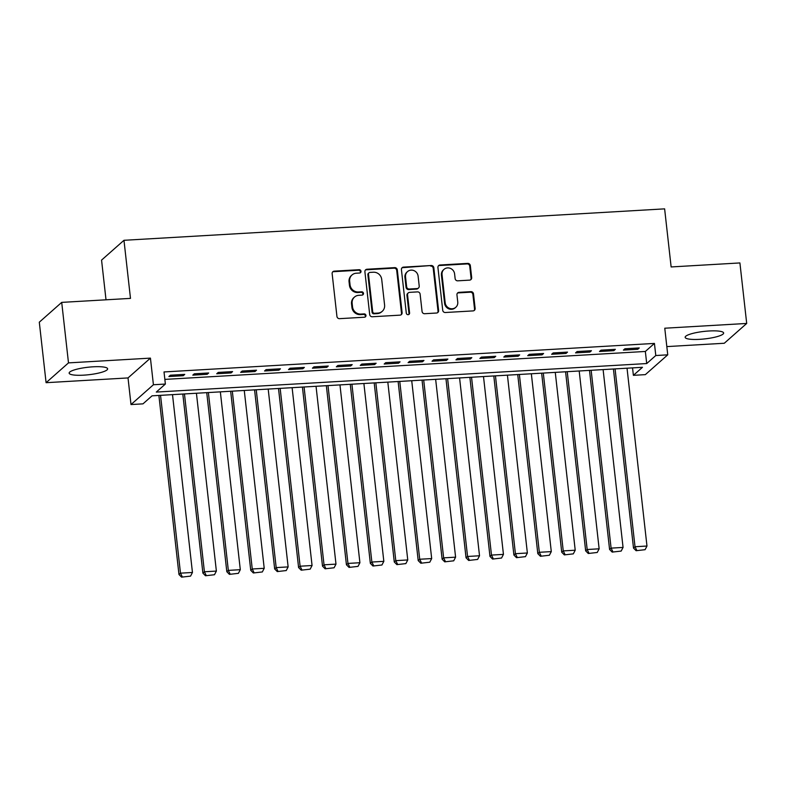 <?xml version="1.0" encoding="UTF-8"?>
<svg xmlns="http://www.w3.org/2000/svg" width="786" height="786" viewBox="0 0 786 786"><rect width="100%" height="100%" fill="white"/><g stroke="black" fill="none" stroke-linecap="round" stroke-linejoin="round"><path stroke-width="1.18" d="M361.01 271.268A1.71 1.611 48.5 0 0 359.173 269.696L334.227 271.15A2.437 2.309 48.5 0 0 332.144 273.666L336.939 316.424A2.437 2.309 48.5 0 0 339.552 318.664L364.507 317.21A1.71 1.611 48.5 0 0 365.962 315.451A1.71 1.611 48.5 0 0 364.134 313.889L360.902 314.076A7.801 7.369 48.5 0 1 352.541 306.904L352.138 303.347A7.801 7.369 48.5 0 1 358.799 295.31L362.032 295.114A1.71 1.611 48.5 0 0 363.486 293.355A1.71 1.611 48.5 0 0 361.658 291.793L358.426 291.979A7.801 7.369 48.5 0 1 350.055 284.817L349.662 281.25A7.801 7.369 48.5 0 1 356.323 273.214L359.546 273.027A1.71 1.611 48.5 0 0 361.01 271.268M360.155 272.87A1.71 1.611 48.5 0 0 358.573 270.237L333.618 271.681A2.437 2.309 48.5 0 0 332.606 271.995M365.107 317.053A1.71 1.611 48.5 0 0 363.525 314.42L360.302 314.606L360.902 314.076M362.631 294.956A1.71 1.611 48.5 0 0 361.049 292.323L357.817 292.52L358.426 291.979M709.119 330.985A19.365 3.763 173.6 0 0 685.156 337.312A19.365 3.763 173.6 0 0 699.678 339.336A19.365 3.763 173.6 0 0 723.641 332.999A19.365 3.763 173.6 0 0 709.119 330.985M93.112 366.807A19.365 3.763 173.6 0 0 69.148 373.144A19.365 3.763 173.6 0 0 83.67 375.158A19.365 3.763 173.6 0 0 107.633 368.83A19.365 3.763 173.6 0 0 93.112 366.807M469.596 280.13A2.437 2.309 48.5 0 0 471.679 277.625L470.333 265.629A2.437 2.309 48.5 0 0 467.719 263.389L440.013 265A2.437 2.309 48.5 0 0 437.93 267.505L442.724 310.274A2.437 2.309 48.5 0 0 445.338 312.514L473.054 310.902A2.437 2.309 48.5 0 0 475.127 308.387L473.506 293.895A2.437 2.309 48.5 0 0 470.893 291.655L459.034 292.343A2.437 2.309 48.5 0 0 456.951 294.858L457.757 302.04A6.514 6.16 48.5 0 1 449.287 308.25A6.514 6.16 48.5 0 1 445.19 302.777L442.037 274.619A6.514 6.16 48.5 0 1 450.506 268.419A6.514 6.16 48.5 0 1 454.603 273.892L455.123 278.588A2.437 2.309 48.5 0 0 457.737 280.828L469.596 280.13M655.789 355.527L667.746 354.83L645.345 374.637L633.388 375.335L642.467 367.308L152.052 395.83L142.973 403.857L131.007 404.554L153.417 384.747L165.374 384.049L156.296 392.076L646.711 363.554L655.789 355.527L654.433 343.423L164.019 371.945L165.374 384.049M61.711 302.384L68.49 362.886L46.089 382.694L39.3 322.191L61.711 302.384L130.486 298.385L123.972 240.3L664.622 208.86L671.136 266.945L739.911 262.937L746.7 323.449L664.769 328.214L667.746 354.83M46.089 382.694L128.02 377.928L150.431 358.121L68.49 362.886M150.431 358.121L153.417 384.747M397.303 269.873A2.437 2.309 48.5 0 0 394.69 267.633L366.983 269.244A2.437 2.309 48.5 0 0 364.9 271.76L369.695 314.518A2.437 2.309 48.5 0 0 372.309 316.758L400.025 315.147A2.437 2.309 48.5 0 0 402.108 312.632L397.303 269.873L396.704 270.404A2.437 2.309 48.5 0 0 394.091 268.164L366.374 269.785A2.437 2.309 48.5 0 0 365.362 270.089M403.493 267.122L431.209 265.511A2.437 2.309 48.5 0 1 433.823 267.751L438.617 310.509A2.437 2.309 48.5 0 1 436.535 313.025L424.676 313.712A2.437 2.309 48.5 0 1 422.062 311.472L420.117 294.131A2.437 2.309 48.5 0 0 417.504 291.891L409.634 292.353A2.437 2.309 48.5 0 0 407.551 294.858L409.585 312.916A1.71 1.611 48.5 0 1 407.364 314.538A1.71 1.611 48.5 0 1 406.293 313.103L401.42 269.637A2.437 2.309 48.5 0 1 403.493 267.122L402.894 267.653L431.209 265.511M666.823 346.597L724.289 343.256L746.7 323.449M184.749 374.372L170.395 375.207L168.882 376.543L183.236 375.708L184.749 374.372M208.673 372.977L194.319 373.812L192.806 375.148L207.15 374.313L208.673 372.977M232.587 371.591L218.243 372.426L216.72 373.763L231.074 372.928L232.587 371.591M256.511 370.196L242.157 371.031L240.644 372.368L254.998 371.532L256.511 370.196M280.435 368.801L266.081 369.636L264.568 370.982L278.922 370.147L280.435 368.801M304.359 367.416L290.005 368.251L288.491 369.587L302.846 368.752L304.359 367.416M328.283 366.021L313.928 366.856L312.415 368.192L326.77 367.357L328.283 366.021M352.207 364.635L337.852 365.47L336.339 366.807L350.694 365.971L352.207 364.635M376.13 363.24L361.776 364.075L360.263 365.411L374.617 364.576L376.13 363.24M400.054 361.845L385.7 362.68L384.187 364.026L398.531 363.191L400.054 361.845M423.968 360.46L409.624 361.295L408.101 362.631L422.455 361.796L423.968 360.46M447.892 359.064L433.538 359.9L432.025 361.236L446.379 360.401L447.892 359.064M471.816 357.669L457.462 358.504L455.949 359.85L470.303 359.015L471.816 357.669M495.74 356.284L481.386 357.119L479.873 358.455L494.227 357.62L495.74 356.284M519.664 354.889L505.31 355.724L503.797 357.06L518.151 356.225L519.664 354.889M543.588 353.504L529.233 354.339L527.72 355.675L542.075 354.84L543.588 353.504M567.512 352.108L553.157 352.943L551.644 354.28L565.999 353.445L567.512 352.108M591.436 350.713L577.081 351.548L575.568 352.894L589.922 352.059L591.436 350.713M615.35 349.328L601.005 350.163L599.482 351.499L613.837 350.664L615.35 349.328M164.854 379.402L645.345 351.46L654.433 343.423M623.406 350.104L637.76 349.269L639.273 347.933L624.919 348.768L623.406 350.104M123.972 240.3L101.561 260.107L106.012 299.81M632.543 367.887L633.388 375.335M128.02 377.928L131.007 404.554M645.345 351.46L646.711 363.554M183.236 375.708L183.089 374.47M207.15 374.313L207.013 373.075M231.074 372.928L230.937 371.68M254.998 371.532L254.861 370.294M278.922 370.147L278.784 368.899M302.846 368.752L302.708 367.514M326.77 367.357L326.632 366.119M350.694 365.971L350.556 364.724M374.617 364.576L374.47 363.338M398.531 363.191L398.394 361.943M422.455 361.796L422.318 360.558M446.379 360.401L446.242 359.163M470.303 359.015L470.166 357.768M494.227 357.62L494.089 356.382M518.151 356.225L518.013 354.987M542.075 354.84L541.937 353.592M565.999 353.445L565.851 352.207M589.922 352.059L589.775 350.811M613.837 350.664L613.699 349.426M637.76 349.269L637.623 348.031M352.01 274.972L351.401 275.503A7.801 7.369 48.5 0 0 349.053 281.791L349.662 281.25M357.817 292.52A7.801 7.369 48.5 0 1 349.456 285.347L349.053 281.791M354.486 297.069L353.877 297.599A7.801 7.369 48.5 0 0 351.529 303.877L352.138 303.347M360.302 314.606A7.801 7.369 48.5 0 1 351.932 307.444L351.529 303.877M401.037 314.832A2.437 2.309 48.5 0 0 401.499 313.172L396.704 270.404M369.941 272.418A1.71 1.611 48.5 0 0 368.487 274.176L372.692 311.718A1.71 1.611 48.5 0 0 374.519 313.28L377.928 313.083A7.801 7.369 48.5 0 0 384.59 305.047L381.711 279.384A7.801 7.369 48.5 0 0 373.34 272.221L369.941 272.418M368.998 272.801L368.388 273.341A1.71 1.611 48.5 0 0 367.877 274.717L368.487 274.176M382.242 311.325L381.632 311.855A7.801 7.369 48.5 0 1 377.319 313.614L373.92 313.82A1.71 1.611 48.5 0 1 372.083 312.248L367.877 274.717M437.556 312.71A2.437 2.309 48.5 0 0 438.008 311.04L433.214 268.281A2.437 2.309 48.5 0 0 430.6 266.041M408.288 292.903L407.688 293.433A2.437 2.309 48.5 0 0 406.952 295.398L408.975 313.447L409.585 312.916M408.73 314.518A1.71 1.611 48.5 0 0 408.975 313.447M418.103 276.132A6.514 6.16 48.5 0 0 407.502 271.612A6.514 6.16 48.5 0 0 405.537 276.869L406.647 286.782A2.437 2.309 48.5 0 0 409.26 289.022L417.13 288.57A2.437 2.309 48.5 0 0 419.213 286.055L418.103 276.132M407.502 271.612L406.893 272.153A6.514 6.16 48.5 0 0 404.928 277.399L405.537 276.869M418.476 288.02L417.867 288.55A2.437 2.309 48.5 0 1 416.521 289.101L408.661 289.562A2.437 2.309 48.5 0 1 406.048 287.322L404.928 277.399M402.894 267.653A2.437 2.309 48.5 0 0 401.872 267.967M444.002 269.372L443.392 269.912A6.514 6.16 48.5 0 0 441.427 275.159L442.037 274.619M455.792 307.297L455.192 307.827A6.514 6.16 48.5 0 1 444.591 303.308L441.427 275.159M474.066 310.588A2.437 2.309 48.5 0 0 474.528 308.918L472.897 294.426A2.437 2.309 48.5 0 0 470.283 292.195L458.425 292.883A2.437 2.309 48.5 0 0 457.403 293.188M470.618 279.826A2.437 2.309 48.5 0 0 471.079 278.156L469.733 266.159A2.437 2.309 48.5 0 0 467.11 263.919L439.403 265.53A2.437 2.309 48.5 0 0 438.392 265.845M158.89 395.427L178.972 574.507L180.485 573.161L160.541 395.338M172.507 394.641L192.452 572.473L190.556 576.118L181.576 577.14L190.556 576.118M182.185 576.61L180.485 573.161L192.452 572.473M181.576 577.14L178.972 574.507M182.814 394.041L202.896 573.112L204.409 571.776L184.464 393.943M196.431 393.246L216.376 571.078L214.48 574.733L205.5 575.755L214.48 574.733M206.109 575.214L204.409 571.776L216.376 571.078M205.5 575.755L202.896 573.112M206.738 392.646L226.82 571.717L228.333 570.381L208.388 392.548M220.345 391.86L240.3 569.683L238.404 573.338L229.424 574.36L238.404 573.338M230.023 573.829L228.333 570.381L240.3 569.683M229.424 574.36L226.82 571.717M230.662 391.261L250.744 570.331L252.257 568.995L232.312 391.163M244.269 390.465L264.214 568.298L262.327 571.953L253.347 572.974L262.327 571.953M253.947 572.434L252.257 568.995L264.214 568.298M253.347 572.974L250.744 570.331M254.576 389.866L274.668 568.936L276.181 567.6L256.236 389.768M268.193 389.07L288.138 566.903L286.242 570.557L277.271 571.579L286.242 570.557M277.871 571.049L276.181 567.6L288.138 566.903M277.271 571.579L274.668 568.936M278.499 388.471L298.592 567.551L300.105 566.205L280.16 388.382M292.117 387.685L312.062 565.517L310.165 569.162L301.185 570.184L310.165 569.162M301.795 569.654L300.105 566.205L312.062 565.517M301.185 570.184L298.592 567.551M302.423 387.085L322.515 566.156L324.029 564.82L304.074 386.987M316.041 386.29L335.986 564.122L334.089 567.777L325.109 568.799L334.089 567.777M325.718 568.258L324.029 564.82L335.986 564.122M325.109 568.799L322.515 566.156M326.347 385.69L346.43 564.761L347.952 563.424L327.998 385.592M339.965 384.904L359.909 562.727L358.013 566.382L349.033 567.404L358.013 566.382M349.642 566.873L347.952 563.424L359.909 562.727M349.033 567.404L346.43 564.761M350.271 384.295L370.353 563.375L371.866 562.039L351.922 384.207M363.889 383.509L383.833 561.342L381.937 564.996L372.957 566.018L381.937 564.996M373.566 565.478L371.866 562.039L383.833 561.342M372.957 566.018L370.353 563.375M374.195 382.91L394.277 561.98L395.79 560.644L375.846 382.811M387.812 382.114L407.757 559.946L405.861 563.601L396.881 564.623L405.861 563.601M397.49 564.083L395.79 560.644L407.757 559.946M396.881 564.623L394.277 561.98M398.119 381.515L418.201 560.595L419.714 559.249L399.769 381.416M411.726 380.729L431.681 558.561L429.785 562.206L420.805 563.228L429.785 562.206M421.404 562.697L419.714 559.249L431.681 558.561M420.805 563.228L418.201 560.595M422.043 380.129L442.125 559.2L443.638 557.863L423.693 380.031M435.65 379.333L455.595 557.166L453.709 560.821L444.729 561.843L453.709 560.821M445.328 561.302L443.638 557.863L455.595 557.166M444.729 561.843L442.125 559.2M445.957 378.734L466.049 557.805L467.562 556.468L447.617 378.636M459.574 377.938L479.519 555.771L477.623 559.426L468.653 560.447L477.623 559.426M469.252 559.917L467.562 556.468L479.519 555.771M468.653 560.447L466.049 557.805M469.881 377.339L489.973 556.419L491.486 555.083L471.541 377.251M483.498 376.553L503.443 554.385L501.547 558.031L492.567 559.062L501.547 558.031M493.176 558.522L491.486 555.083L503.443 554.385M492.567 559.062L489.973 556.419M493.805 375.954L513.897 555.024L515.41 553.688L495.455 375.855M507.422 375.158L527.367 552.99L525.47 556.645L516.49 557.667L525.47 556.645M517.1 557.127L515.41 553.688L527.367 552.99M516.49 557.667L513.897 555.024M517.728 374.558L537.811 553.639L539.334 552.293L519.379 374.46M531.346 373.772L551.291 551.605L549.394 555.25L540.414 556.272L549.394 555.25M541.023 555.741L539.334 552.293L551.291 551.605M540.414 556.272L537.811 553.639M541.652 373.173L561.735 552.244L563.248 550.907L543.303 373.075M555.27 372.377L575.214 550.21L573.318 553.865L564.338 554.887L573.318 553.865M564.947 554.346L563.248 550.907L575.214 550.21M564.338 554.887L561.735 552.244M565.576 371.778L585.658 550.848L587.171 549.512L567.227 371.68M579.194 370.982L599.138 548.815L597.242 552.47L588.262 553.491L597.242 552.47M588.871 552.961L587.171 549.512L599.138 548.815M588.262 553.491L585.658 550.848M589.5 370.383L609.582 549.463L611.095 548.127L591.151 370.294M603.108 369.597L623.062 547.429L621.166 551.074L612.186 552.096L621.166 551.074M612.785 551.566L611.095 548.127L623.062 547.429M612.186 552.096L609.582 549.463M613.424 368.998L633.506 548.068L635.019 546.732L615.074 368.899M627.032 368.202L646.976 546.034L645.09 549.689L636.11 550.711L645.09 549.689M636.709 550.171L635.019 546.732L646.976 546.034M636.11 550.711L633.506 548.068M358.573 270.237L359.173 269.696M363.525 314.42L364.134 313.889M361.049 292.323L361.658 291.793M349.456 285.347L350.055 284.817M351.932 307.444L352.541 306.904M333.618 271.681L334.227 271.15M401.499 313.172L402.108 312.632M366.374 269.785L366.983 269.244M394.091 268.164L394.69 267.633M372.083 312.248L372.692 311.718M373.92 313.82L374.519 313.28M377.319 313.614L377.928 313.083M433.214 268.281L433.823 267.751M438.008 311.04L438.617 310.509M406.952 295.398L407.551 294.858M406.048 287.322L406.647 286.782M408.661 289.562L409.26 289.022M416.521 289.101L417.13 288.57M444.591 303.308L445.19 302.777M458.425 292.883L459.034 292.343M470.283 292.195L470.893 291.655M472.897 294.426L473.506 293.895M474.528 308.918L475.127 308.387M439.403 265.53L440.013 265M467.11 263.919L467.719 263.389M469.733 266.159L470.333 265.629M471.079 278.156L471.679 277.625"/></g></svg>
